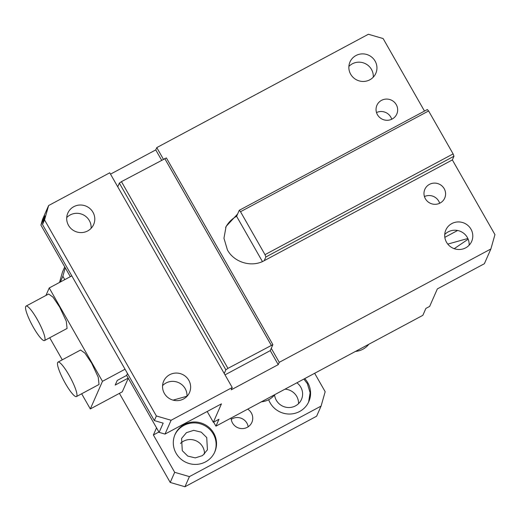 <?xml version="1.0" encoding="UTF-8"?>
<svg xmlns="http://www.w3.org/2000/svg" width="521" height="521" viewBox="0 0 521 521"><rect width="100%" height="100%" fill="white"/><g stroke="black" fill="none" stroke-linecap="round" stroke-linejoin="round"><path stroke-width="0.78" d="M48.616 205.541L44.539 219.914L42.507 224.518L44.956 215.896L40.905 225.105L42.533 219.354L48.616 205.541L109.749 172.796L117.739 186.798L119.361 183.112L225.86 369.832L227.944 368.367L121.445 181.647L166.388 157.928L272.887 344.642L271.265 348.328L279.256 362.329L490.873 248.979L494.95 234.606L452.352 159.921L264.245 260.676C251.864 267.729 234.209 262.577 227.423 249.93L223.952 238.26L226.094 226.401L237.622 213.994L236.606 216.3A27.138 26.402 23.8 0 0 225.619 227.566M110.517 174.144L155.759 149.905L156.775 147.606L368.393 34.256L383.124 38.554L424.491 111.084M490.873 248.979L484.38 263.717L437.36 288.908L429.656 306.407L425.891 308.419L422.85 315.329L215.935 426.158L218.976 419.255L213.336 422.277L221.445 403.853L165.014 434.084L159.12 432.365L163.177 423.15L154.34 420.577L156.365 415.966L171.096 420.265L232.229 387.52L117.739 186.798M128.173 378.109L115.206 385.058L117.232 380.454L126.636 375.413L159.12 432.365M40.905 225.105L70.309 276.664M44.539 219.914L156.365 415.966M188.817 380.304A14.113 13.728 -156.2 0 1 189.507 392.534A14.113 13.728 -156.2 0 1 177.368 400.636A14.113 13.728 -156.2 0 1 164.362 393.401A14.113 13.728 -156.2 0 1 163.679 381.164A14.113 13.728 -156.2 0 1 175.818 373.069A14.113 13.728 -156.2 0 1 188.817 380.304M92.966 212.255A14.113 13.728 -156.2 0 1 93.656 224.492A14.113 13.728 -156.2 0 1 81.517 232.587A14.113 13.728 -156.2 0 1 68.511 225.352A14.113 13.728 -156.2 0 1 67.821 213.122A14.113 13.728 -156.2 0 1 79.96 205.02A14.113 13.728 -156.2 0 1 92.966 212.255M161.595 160.136L155.759 149.905M156.775 147.606L163.379 159.185M425.377 198.742A10.856 10.557 -156.2 0 1 434.188 183.105A10.856 10.557 -156.2 0 1 444.719 198.078A10.856 10.557 -156.2 0 1 425.377 198.742M377.451 114.718A10.856 10.557 -156.2 0 1 386.263 99.081A10.856 10.557 -156.2 0 1 396.794 114.053A10.856 10.557 -156.2 0 1 377.451 114.718M446.523 242.265A14.113 13.728 -156.2 0 1 445.833 230.035A14.113 13.728 -156.2 0 1 457.972 221.933A14.113 13.728 -156.2 0 1 470.971 229.168A14.113 13.728 -156.2 0 1 471.661 241.405A14.113 13.728 -156.2 0 1 459.522 249.5A14.113 13.728 -156.2 0 1 446.523 242.265M350.666 74.216A14.113 13.728 -156.2 0 1 349.975 61.986A14.113 13.728 -156.2 0 1 362.121 53.884A14.113 13.728 -156.2 0 1 375.12 61.12A14.113 13.728 -156.2 0 1 375.81 73.357A14.113 13.728 -156.2 0 1 363.671 81.452A14.113 13.728 -156.2 0 1 350.666 74.216M213.336 422.277L207.189 411.492M279.256 362.329L278.24 364.635L270.256 350.633L271.265 348.328M232.229 387.52L231.213 389.825L278.24 364.635M171.096 420.265L165.014 434.084M126.636 375.413L127.482 373.492M45.926 295.453L49.228 287.957L102.474 381.32L125.047 369.226L154.34 420.577M102.474 381.32L90.315 408.946L122.292 391.818L128.264 378.259M49.228 287.957L71.8 275.87L125.047 369.226M42.507 224.518L71.8 275.87M224.238 373.518L225.86 369.832M162.572 385.631A14.113 13.728 -156.2 0 1 185.17 388.594A14.113 13.728 -156.2 0 1 186.961 396.364M66.721 217.583A14.113 13.728 -156.2 0 1 89.319 220.546A14.113 13.728 -156.2 0 1 91.11 228.315M119.361 183.112L121.445 181.647M424.439 196.573A10.856 10.557 -156.2 0 1 439.652 203.268M376.514 112.549A10.856 10.557 -156.2 0 1 391.727 119.25M444.732 234.496A14.113 13.728 -156.2 0 1 467.324 237.459A14.113 13.728 -156.2 0 1 469.115 245.228M348.875 66.447A14.113 13.728 -156.2 0 1 371.473 69.41A14.113 13.728 -156.2 0 1 373.264 77.18M225.007 374.866L270.256 350.633M215.935 426.158L213.63 422.114M90.315 408.946L81.66 393.778M62.292 359.816L49.71 337.758M44.5 340.552L67.072 328.458L66.291 321.229L59.674 307.09L52.953 297.1L48.622 294.007L26.05 306.101A19.538 3.601 -118.2 0 0 33.455 327.468A19.538 3.601 -118.2 0 0 44.5 340.552A19.538 3.601 -118.2 0 0 37.102 319.178A19.538 3.601 -118.2 0 0 26.05 306.101M76.45 396.566L99.023 384.472L98.241 377.243L91.624 363.104L84.903 353.114L80.573 350.027L58 362.115A19.538 3.601 -118.2 0 0 65.405 383.489A19.538 3.601 -118.2 0 0 76.45 396.566A19.538 3.601 -118.2 0 0 69.052 375.198A19.538 3.601 -118.2 0 0 58 362.115M444.83 237.335L457.607 230.49M272.887 344.642L227.944 368.367M164.708 158.475L271.213 345.189M236.606 216.3L262.428 261.562M274.782 394.644A19.538 19.01 -156.2 0 1 261.399 401.808M368.829 344.264A19.538 19.01 -156.2 0 1 355.452 351.428M452.352 159.921L453.973 156.235L453.107 153.91L428.614 110.96L427.344 109.553L239.243 210.315L237.622 213.994M428.614 110.96L240.507 211.721L265.007 254.665L453.107 153.91M453.973 156.235L265.866 256.99L264.245 260.676M265.866 256.99L265.007 254.665M239.243 210.315L240.507 211.721M64.78 279.627L62.859 276.26L60.325 282.011M170.224 482.446L174.685 472.319L189.416 476.617L184.955 486.744L170.224 482.446L119.413 393.362M174.685 472.319L153.382 434.97L156.534 427.826M189.416 476.617L321.086 406.087L316.625 416.214L184.955 486.744M321.086 406.087L325.169 391.714L314.658 373.283M64.734 266.889L62.474 272.021L59.518 282.447M248.172 426.803A10.856 10.557 23.8 0 0 231.246 419.353M298.546 403.638A14.113 13.728 23.8 0 0 296.729 396.403A14.113 13.728 23.8 0 0 284.974 389.18M204.499 454.012A14.113 13.728 23.8 0 0 202.682 446.784A14.113 13.728 23.8 0 0 180.461 443.436M231.135 418.024A10.856 10.557 23.8 0 0 251.871 422.381A10.856 10.557 23.8 0 0 247.696 409.148M158.918 432.007L153.382 434.97M176.105 453.277A21.713 21.12 23.8 0 0 196.104 464.406A21.713 21.12 23.8 0 0 214.782 451.948A21.713 21.12 23.8 0 0 213.721 433.12A21.713 21.12 23.8 0 0 193.721 421.997A21.713 21.12 23.8 0 0 175.043 434.449A21.713 21.12 23.8 0 0 176.105 453.277M268.66 399.705A21.713 21.12 23.8 0 0 270.152 402.896A21.713 21.12 23.8 0 0 290.158 414.026A21.713 21.12 23.8 0 0 308.836 401.567A21.713 21.12 23.8 0 0 307.774 382.746A21.713 21.12 23.8 0 0 304.713 378.611M214.574 452.404A21.713 21.12 23.8 0 0 213.317 434.045A21.713 21.12 23.8 0 0 193.571 422.909A21.713 21.12 23.8 0 0 174.848 434.918M206.733 437.568L201.243 432.156L193.727 430.339L186.446 432.664L181.588 438.435L182.278 450.672L187.768 456.083L195.284 457.9L202.565 455.575L207.423 449.805L206.733 437.568M65.255 267.801L62.859 276.26M274.587 394.885A14.113 13.728 23.8 0 0 276.332 400.291A14.113 13.728 23.8 0 0 289.337 407.526A14.113 13.728 23.8 0 0 301.477 399.425A14.113 13.728 23.8 0 0 300.786 387.194A14.113 13.728 23.8 0 0 296.885 382.805M308.627 402.023L310.125 392.749L307.37 383.664L303.86 379.067M173.063 400.128L186.967 396.234M468.164 239.198L454.214 248.68M467.858 238.488L447.773 244.108"/></g></svg>
